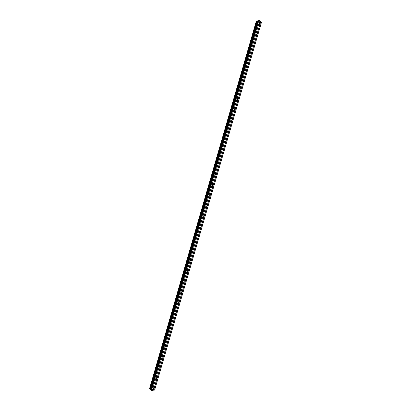 <?xml version="1.0" encoding="UTF-8"?>
<svg xmlns="http://www.w3.org/2000/svg" width="411" height="411" viewBox="0 0 411 411"><rect width="100%" height="100%" fill="white"/><g stroke="black" fill="none" stroke-linecap="round" stroke-linejoin="round"><path stroke-width="0.62" d="M152.892 388.955A0.555 0.375 -44.7 0 1 153.801 388.863A0.555 0.375 -44.7 0 1 152.892 388.955M156.01 378.218A0.555 0.375 -44.7 0 1 156.92 378.13A0.555 0.375 -44.7 0 1 156.01 378.218M159.129 367.485A0.555 0.375 -44.7 0 1 160.038 367.393A0.555 0.375 -44.7 0 1 159.129 367.485M162.247 356.748A0.555 0.375 -44.7 0 1 163.157 356.661A0.555 0.375 -44.7 0 1 162.247 356.748M165.371 346.016A0.555 0.375 -44.7 0 1 166.275 345.923A0.555 0.375 -44.7 0 1 165.371 346.016M168.489 335.278A0.555 0.375 -44.7 0 1 169.394 335.191A0.555 0.375 -44.7 0 1 168.489 335.278M171.608 324.546A0.555 0.375 -44.7 0 1 172.512 324.454A0.555 0.375 -44.7 0 1 171.608 324.546M174.726 313.809A0.555 0.375 -44.7 0 1 175.631 313.716A0.555 0.375 -44.7 0 1 174.726 313.809M177.845 303.071A0.555 0.375 -44.7 0 1 178.749 302.984A0.555 0.375 -44.7 0 1 177.845 303.071M180.963 292.339A0.555 0.375 -44.7 0 1 181.868 292.247A0.555 0.375 -44.7 0 1 180.963 292.339M184.082 281.602A0.555 0.375 -44.7 0 1 184.986 281.514A0.555 0.375 -44.7 0 1 184.082 281.602M187.2 270.87A0.555 0.375 -44.7 0 1 188.11 270.777A0.555 0.375 -44.7 0 1 187.2 270.87M190.319 260.132A0.555 0.375 -44.7 0 1 191.228 260.045A0.555 0.375 -44.7 0 1 190.319 260.132M193.437 249.4A0.555 0.375 -44.7 0 1 194.346 249.307A0.555 0.375 -44.7 0 1 193.437 249.4M196.556 238.663A0.555 0.375 -44.7 0 1 197.465 238.575A0.555 0.375 -44.7 0 1 196.556 238.663M199.674 227.925A0.555 0.375 -44.7 0 1 200.583 227.838A0.555 0.375 -44.7 0 1 199.674 227.925M202.793 217.193A0.555 0.375 -44.7 0 1 203.702 217.1A0.555 0.375 -44.7 0 1 202.793 217.193M205.911 206.456A0.555 0.375 -44.7 0 1 206.82 206.368A0.555 0.375 -44.7 0 1 205.911 206.456M209.035 195.723A0.555 0.375 -44.7 0 1 209.939 195.631A0.555 0.375 -44.7 0 1 209.035 195.723M212.153 184.986A0.555 0.375 -44.7 0 1 213.057 184.899A0.555 0.375 -44.7 0 1 212.153 184.986M215.272 174.254A0.555 0.375 -44.7 0 1 216.176 174.161A0.555 0.375 -44.7 0 1 215.272 174.254M218.39 163.516A0.555 0.375 -44.7 0 1 219.294 163.429A0.555 0.375 -44.7 0 1 218.39 163.516M221.508 152.784A0.555 0.375 -44.7 0 1 222.413 152.692A0.555 0.375 -44.7 0 1 221.508 152.784M224.627 142.047A0.555 0.375 -44.7 0 1 225.531 141.954A0.555 0.375 -44.7 0 1 224.627 142.047M227.745 131.309A0.555 0.375 -44.7 0 1 228.65 131.222A0.555 0.375 -44.7 0 1 227.745 131.309M230.864 120.577A0.555 0.375 -44.7 0 1 231.773 120.485A0.555 0.375 -44.7 0 1 230.864 120.577M233.982 109.84A0.555 0.375 -44.7 0 1 234.892 109.752A0.555 0.375 -44.7 0 1 233.982 109.84M237.101 99.108A0.555 0.375 -44.7 0 1 238.01 99.015A0.555 0.375 -44.7 0 1 237.101 99.108M240.219 88.37A0.555 0.375 -44.7 0 1 241.129 88.283A0.555 0.375 -44.7 0 1 240.219 88.37M243.338 77.638A0.555 0.375 -44.7 0 1 244.247 77.545A0.555 0.375 -44.7 0 1 243.338 77.638M246.456 66.901A0.555 0.375 -44.7 0 1 247.365 66.813A0.555 0.375 -44.7 0 1 246.456 66.901M249.58 56.163A0.555 0.375 -44.7 0 1 250.484 56.076A0.555 0.375 -44.7 0 1 249.58 56.163M252.698 45.431A0.555 0.375 -44.7 0 1 253.602 45.338A0.555 0.375 -44.7 0 1 252.698 45.431M255.817 34.694A0.555 0.375 -44.7 0 1 256.721 34.606A0.555 0.375 -44.7 0 1 255.817 34.694M258.935 23.961A0.555 0.375 -44.7 0 1 259.839 23.869A0.555 0.375 -44.7 0 1 258.935 23.961M258.308 21.531L258.606 21.506L258.308 21.531M258.632 21.86L258.93 21.829L258.632 21.86M258.956 21.855L258.247 21.511M259.213 21.798L259.531 21.768L259.213 21.804M259.233 21.572L258.961 21.47M259.156 21.834L259.557 21.793M260.163 20.951L259.392 20.55L256.336 21.105L257.337 21.619L257.476 22.261L258.236 22.769L261.401 22.456L260.055 21.346L260.158 20.982L260.05 21.341L260.158 20.982M257.445 22.179L150.621 389.854L151.418 390.45L154.664 389.962L261.483 22.286M149.527 388.801L256.346 21.12L149.517 388.78L150.724 389.505M261.401 22.456L154.577 390.137M260.466 22.548L153.647 390.229M256.988 21.464L150.164 389.145M257.019 21.475L150.2 389.155M257.856 22.646L151.037 390.322M258.236 22.769L151.418 390.45M259.171 22.677L152.347 390.358M259.192 22.631L152.373 390.311M260.358 22.518L153.539 390.193M256.536 21.31L149.717 388.991M256.592 21.331L149.768 389.012M257.188 21.536L150.369 389.212M257.337 21.619L150.513 389.294M257.538 21.824L150.719 389.5M257.44 22.184L150.626 389.849M257.476 22.261L150.657 389.941M256.336 21.105L149.517 388.78"/></g></svg>
